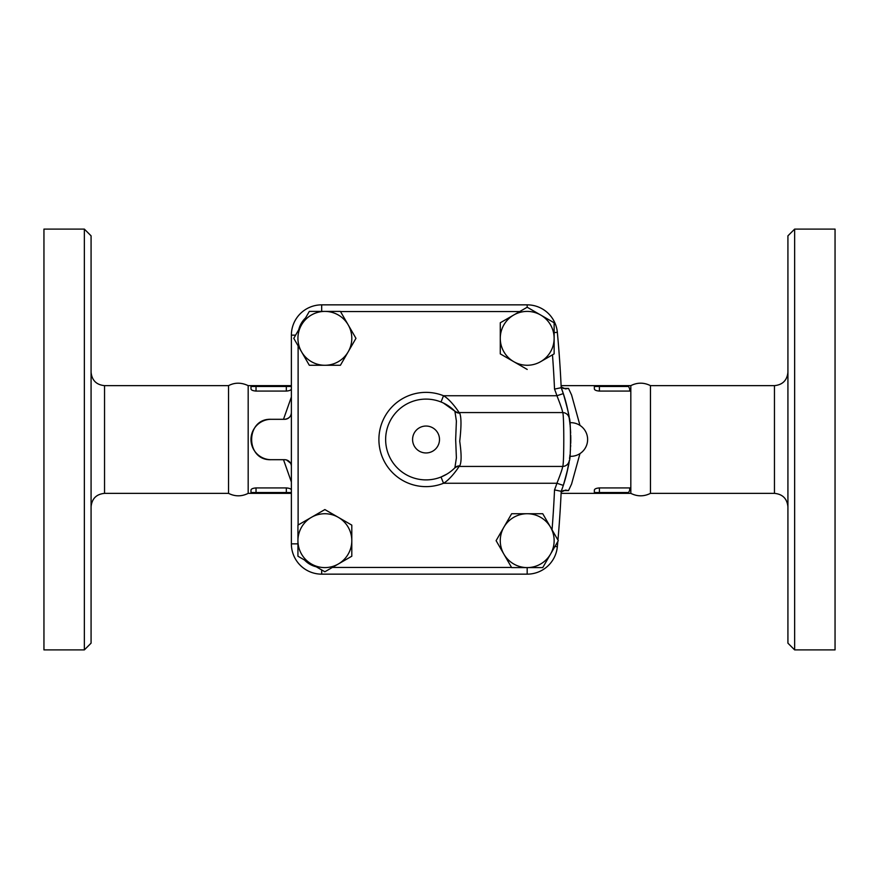 <?xml version="1.0" encoding="UTF-8"?>
<svg xmlns="http://www.w3.org/2000/svg" width="879" height="879" viewBox="0 0 879 879"><rect width="100%" height="100%" fill="white"/><g stroke="black" fill="none" stroke-linecap="round" stroke-linejoin="round"><path stroke-width="1.32" d="M248.175 385.639L248.175 493.361C241.626 496.635 235.078 496.635 228.54 493.361L228.54 385.639C234.759 382.387 241.296 382.387 248.175 385.639L251.823 385.639A0.846 0.846 0 0 0 250.987 386.474L250.987 385.639L286.334 385.639L256.031 385.639L256.031 386.474L286.334 386.474L286.334 385.639L290.542 385.639A0.846 0.846 0 0 1 291.378 386.474L286.334 386.474L286.334 391.067L256.031 391.067C252.899 390.825 251.207 390.111 250.987 388.925L250.987 386.474L256.031 386.474L256.031 391.067M91.075 439.5L91.075 235.836L84.351 229.1L84.351 649.9L91.075 643.164L91.075 439.5M84.351 649.9L43.95 649.9L43.95 229.1L84.351 229.1M630.825 439.5L630.825 385.639L628.177 385.639L630.825 385.639C637.374 382.365 643.911 382.365 650.46 385.639L650.46 493.361C643.911 496.635 637.374 496.635 630.825 493.361L630.825 439.5M630.825 493.361L599.401 493.361L599.401 492.526L628.43 492.526L628.177 493.361L630.825 487.999L629.705 487.933L629.705 490.097M628.177 385.639L599.401 385.639L628.177 385.639L629.705 388.903L629.705 391.067L599.401 391.067C596.27 390.825 594.578 390.111 594.358 388.925L594.358 385.639L595.193 385.639L561.11 385.639M629.705 391.067L630.825 391.001L629.705 388.903M787.925 439.5L787.925 643.164L794.649 649.9L794.649 229.1L787.925 235.836L787.925 439.5M794.649 649.9L835.05 649.9L835.05 229.1L794.649 229.1M527.202 369.433L500.272 353.885L500.272 322.78L513.732 315.012A26.93 26.93 0 0 0 513.732 361.654A26.93 26.93 0 0 0 540.662 361.654L552.484 354.83A1137.833 1137.833 0 0 1 554.528 389.1L561.198 387.694A1144.568 1144.568 0 0 0 557.341 332.306A30.293 30.293 0 0 0 527.18 304.848L321.681 304.848A30.293 30.293 0 0 0 291.378 335.141L291.378 543.859A30.293 30.293 0 0 0 321.681 574.152L527.18 574.152A30.293 30.293 0 0 0 557.341 546.694A1144.568 1144.568 0 0 0 557.824 541.497M550.529 527.202A26.93 26.93 0 0 0 527.202 513.732L542.75 513.732L550.529 527.202L558.297 540.662L550.529 554.133A26.93 26.93 0 0 0 550.529 527.202M503.876 527.202L511.655 513.732L527.202 513.732A26.93 26.93 0 0 0 503.876 554.133L496.108 540.662L503.876 527.202M311.408 517.346L324.867 509.567L338.338 517.346A26.93 26.93 0 0 0 297.937 540.662A26.93 26.93 0 0 0 338.338 563.988A26.93 26.93 0 0 0 338.338 517.346L351.798 525.115L351.798 556.22L324.867 571.768L297.937 556.22L297.937 525.115L311.408 517.346M594.358 386.474L599.401 386.474L599.401 385.639L595.193 385.639A0.846 0.846 0 0 0 594.358 386.474L594.358 388.925M459.695 413.108A6.735 6.472 -44.4 0 1 454.893 411.229L456.388 421.052L455.663 439.5L456.388 457.915L454.893 467.771A6.735 6.472 -135.6 0 1 459.695 465.892C461.563 462.486 461.574 454.267 459.717 441.236C461.409 426.513 461.398 417.14 459.695 413.108L459.014 412.57A6.735 6.735 0 0 1 454.311 410.647L454.893 411.229A40.401 40.401 0 0 0 397.572 410.834A40.401 40.401 0 0 0 397.572 468.166A40.401 40.401 0 0 0 454.893 467.771L454.311 468.353A6.735 6.735 0 0 1 459.014 466.43L459.695 465.892M454.893 467.771L453.608 469.023M443.379 403.011L454.893 411.229M446.961 474.056L441.027 477.011L443.521 483.263C450.367 479.462 458.585 467.606 459.014 466.43L562.571 466.43C562.78 467.617 560.901 473.221 556.934 483.263L563.318 485.395C567.471 470.661 569.449 462.42 569.229 460.684A144.749 144.749 0 0 1 561.198 491.306L554.528 489.9A1137.833 1137.833 0 0 1 552.045 529.839L542.75 513.732M453.432 469.177L452.476 470.045M451.015 471.243L450.279 471.814M450.191 471.88L449.444 472.43M569.229 418.327L569.229 418.316C569.449 416.58 567.471 408.339 563.318 393.605L556.934 395.737C560.901 405.779 562.78 411.383 562.571 412.57C564.186 410.834 564.186 468.1 562.571 466.43A6.735 6.735 0 0 0 569.229 460.684C570.932 461.991 570.921 416.954 569.229 418.316A6.735 6.735 0 0 0 562.571 412.57L459.014 412.57C458.585 411.394 450.367 399.538 443.521 395.737L441.027 401.989M283.499 459.695L291.378 482M286.554 459.981L290.509 463.123M291.378 466.288L291.378 466.43A6.735 6.735 0 0 0 284.642 459.695L271.182 459.695A20.195 20.195 0 0 1 250.987 439.5A20.195 20.195 0 0 1 271.182 419.305L284.642 419.305A6.735 6.735 0 0 0 291.378 412.57C291.158 416.437 288.916 418.679 284.642 419.305M291.378 397L283.499 419.305M271.182 419.305C245.131 418.03 245.131 460.97 271.182 459.695L270.908 459.695M291.378 388.925C291.147 390.111 289.466 390.825 286.334 391.067M251.823 493.361L250.987 493.361L250.987 492.526A0.846 0.846 0 0 0 251.823 493.361L290.542 493.361A0.846 0.846 0 0 0 291.378 492.526L256.031 492.526L256.031 493.361L286.334 493.361L286.334 487.933C289.466 488.175 291.147 488.889 291.378 490.075M256.031 487.933L256.031 492.526L250.987 492.526L250.987 490.075C251.207 488.889 252.899 488.175 256.031 487.933L286.334 487.933M527.202 307.232L540.662 315.012A26.93 26.93 0 0 0 513.732 315.012L527.202 307.232M554.133 322.78L554.133 338.338A26.93 26.93 0 0 0 540.662 315.012L554.133 322.78M554.133 353.885L540.662 361.654A26.93 26.93 0 0 0 554.133 338.338L554.133 353.885M542.75 567.592L527.202 567.592A26.93 26.93 0 0 0 550.529 554.133L542.75 567.592M511.655 567.592L503.876 554.133A26.93 26.93 0 0 0 527.202 567.592L511.655 567.592M500.272 322.78L519.687 311.573L340.514 311.573M351.798 556.22L332.383 567.427L511.556 567.427M316.253 566.79L304.53 560.022A23.568 23.568 0 0 0 316.253 566.79M309.32 365.268L301.541 351.798A26.93 26.93 0 0 0 324.867 365.268L309.32 365.268L298.113 345.854L298.113 525.016M293.773 338.338L301.541 324.867A26.93 26.93 0 0 0 301.541 351.798L293.773 338.338M348.194 351.798L340.415 365.268L324.867 365.268A26.93 26.93 0 0 0 348.194 324.867L355.962 338.338L348.194 351.798M309.32 311.408L324.867 311.408A26.93 26.93 0 0 0 301.541 324.867L309.32 311.408M340.415 311.408L348.194 324.867A26.93 26.93 0 0 0 324.867 311.408L340.415 311.408M298.75 329.713L305.507 318A23.568 23.568 0 0 0 298.75 329.713M570.724 435.248A144.749 144.749 0 0 1 570.735 443.346M570.68 445.104A144.749 144.749 0 0 1 570.592 446.982M570.482 448.916A144.749 144.749 0 0 1 570.218 452.3L570.361 450.63M563.681 394.704L561.198 387.694A144.749 144.749 0 0 1 568.922 416.294M569.032 416.976A144.749 144.749 0 0 1 569.142 417.723M569.493 420.173A144.749 144.749 0 0 1 570.053 424.876M570.13 425.711A144.749 144.749 0 0 1 570.647 433.193M321.681 574.152A30.293 30.293 0 0 1 291.378 543.859A30.293 30.293 0 0 0 321.681 574.152L321.681 569.922M570.317 451.224L570.218 452.3M569.878 455.729L569.966 454.948M570.746 442.939L570.768 441.972M570.625 432.545L570.46 429.688M570.372 428.545L570.13 425.755M570.185 426.26L570.35 428.205M570.482 430.007L570.614 432.303M557.945 540.058A1144.568 1144.568 0 0 0 561.198 491.306M290.542 493.361L291.378 493.361L290.542 493.361M579.975 425.403L571.581 394.968L568.504 388.397L562.989 388.397M562.989 490.603L568.504 490.603L571.581 484.032L579.975 453.597M594.358 490.075L594.358 492.526A0.846 0.846 0 0 0 595.193 493.361L594.358 493.361L594.358 490.075C594.578 488.889 596.27 488.175 599.401 487.933L629.705 487.933M561.11 493.361L628.177 493.361M561.165 386.969L565.538 388.914L568.504 388.397M568.504 490.603L565.538 490.086L561.165 492.031M565.12 399.385L565.889 402.164M566.691 405.285L567.735 409.922M569.262 418.525L569.812 422.7A16.833 16.833 0 0 1 587.622 439.5A16.833 16.833 0 0 1 569.812 456.3L569.526 458.574M570.537 430.996L570.581 431.644M569.229 460.684L567.032 472.265M565.428 478.528L564.582 481.417M562.67 487.285L562.384 488.109M228.54 493.361L104.546 493.361L104.546 385.639C96.371 384.837 91.877 380.343 91.075 372.169M787.925 372.169C787.123 380.343 782.629 384.837 774.454 385.639L774.454 493.361C782.629 494.163 787.123 498.657 787.925 506.831M527.18 567.592L527.18 574.152A30.293 30.293 0 0 0 557.341 546.694L554.946 546.474M295.608 335.141L291.378 335.141M297.937 543.859L291.378 543.859M439.5 439.5A13.471 13.471 0 0 1 419.305 451.158A13.471 13.471 0 0 1 419.305 427.842A13.471 13.471 0 0 1 439.5 439.5M554.528 389.1A138.025 138.025 0 0 1 556.934 395.737L443.521 395.737A47.125 47.125 0 0 0 378.904 439.5A47.125 47.125 0 0 0 443.521 483.263L556.934 483.263A138.025 138.025 0 0 1 554.528 489.9M321.681 311.408L321.681 304.848M527.18 307.254L527.18 304.848M554.133 332.603L557.341 332.306M599.401 391.067L599.401 386.474L628.43 386.474M599.401 487.933L599.401 492.526L594.358 492.526M104.546 493.361C96.371 494.163 91.877 498.657 91.075 506.831M228.54 385.639L104.546 385.639M774.454 385.639L650.46 385.639M774.454 493.361L650.46 493.361M250.987 493.361L248.175 493.361"/></g></svg>
